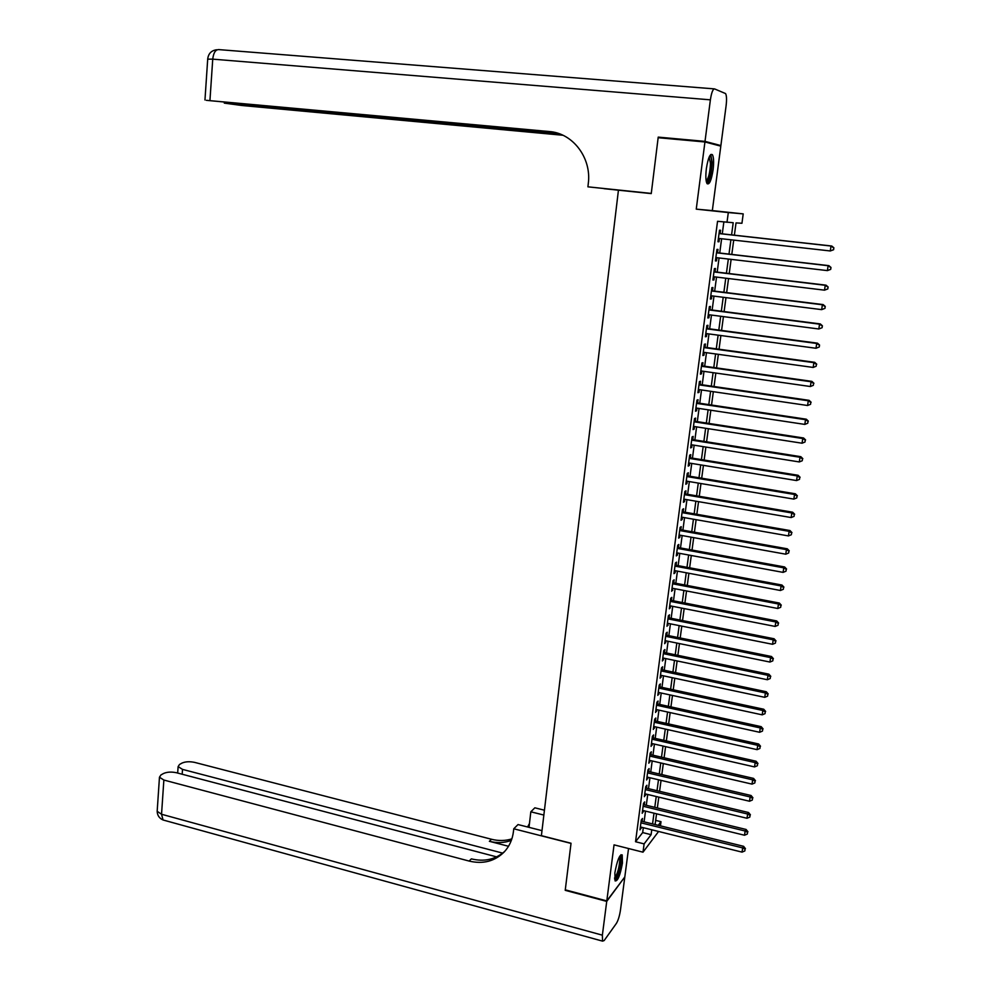 <?xml version="1.0" encoding="UTF-8"?>
<svg xmlns="http://www.w3.org/2000/svg" width="991" height="991" viewBox="0 0 991 991"><rect width="100%" height="100%" fill="white"/><g stroke="black" fill="none" stroke-linecap="round" stroke-linejoin="round"><path stroke-width="1.49" d="M622.447 863.037L622.199 854.886C619.573 854.465 617.133 860.448 614.866 872.823L615.114 880.925C617.765 881.284 620.205 875.313 622.447 863.037M713.099 169.857C713.966 162.313 713.743 157.272 712.418 154.707C710.138 153.209 708.119 157.817 706.372 168.532C705.505 176.088 705.741 181.105 707.054 183.62C709.345 185.082 711.365 180.498 713.099 169.857M655.67 820.387L661.009 821.688L660.44 825.85M704.935 141.973L696.252 209.138L712.331 210.6L720.804 146.148L704.935 141.973L658.148 137.712L651.248 193.604L618.434 190.198L541.396 835.673L571.039 843.242L565.279 889.844L606.802 900.906L624.813 876.948L628.542 848.519M712.331 210.6L743.213 213.883L741.949 223.272L736.028 222.901L734.381 235.189M642.106 821.341L642.49 818.455L641.313 819.929L639.988 829.851L641.326 827.2M644.299 804.803L644.683 801.905L643.506 803.342L642.193 813.301L643.531 810.638M646.504 788.192L646.888 785.268L645.723 786.681L644.385 796.677L645.736 794.002M648.721 771.506L649.105 768.57L647.941 769.933L646.603 779.991L647.953 777.291M650.938 754.746L651.335 751.797L650.17 753.123L648.832 763.219L650.183 760.493M653.18 737.899L653.577 734.95L652.4 736.226L651.062 746.372L652.412 743.634M655.423 720.99L655.819 718.017L654.655 719.255L653.304 729.45L654.667 726.7M657.677 703.994L658.074 701.021L656.909 702.21L655.559 712.455L656.922 709.68M659.944 686.936L660.34 683.939L659.188 685.091L657.826 695.372L659.188 692.585M662.223 669.792L662.62 666.782L661.468 667.884L660.093 678.216L661.468 675.416M664.503 652.561L664.899 649.539L663.759 650.604L662.384 660.985L663.759 658.173M666.794 635.268L667.203 632.221L666.051 633.249L664.676 643.679L666.063 640.843M669.111 617.889L669.507 614.829L668.368 615.807L666.98 626.287L668.368 623.426M671.427 600.422L671.824 597.362L670.684 598.291L669.297 608.821L670.684 605.947M673.744 582.881L674.153 579.809L673.025 580.701L671.625 591.268L673.025 588.381M676.085 565.266L676.494 562.17L675.367 563.012L673.954 573.628L675.094 572.761L675.367 570.729M678.439 547.552L678.847 544.455L677.72 545.248L676.308 555.914L677.435 555.096L677.72 552.99M680.792 529.776L681.213 526.655L680.086 527.41L678.662 538.125L679.789 537.345L680.074 535.177M683.171 511.901L683.579 508.767L682.465 509.485L681.04 520.25L682.155 519.507L682.452 517.29M685.549 493.952L685.97 490.805L684.855 491.474L683.418 502.288L684.533 501.595L684.843 499.303M687.94 475.928L688.361 472.757L687.246 473.376L685.809 484.24L686.924 483.596L687.234 481.242M690.343 457.805L690.764 454.621L689.662 455.191L688.212 466.117L689.327 465.51L689.649 463.094M692.759 439.608L693.18 436.412L692.077 436.932L690.628 447.895L691.73 447.35L692.065 444.86M695.187 421.311L695.608 418.103L694.518 418.574L693.056 429.599L694.158 429.103L694.493 426.539M697.627 402.941L698.048 399.72L696.958 400.141L695.484 411.215L696.586 410.757L696.933 408.143M700.08 384.483L700.501 381.238L699.411 381.609L697.937 392.733L699.039 392.337L699.386 389.649M702.532 365.927L702.966 362.681L701.876 363.003L700.402 374.177L701.492 373.83L701.851 371.068M705.01 347.296L705.443 344.026L704.353 344.298L702.867 355.534L703.957 355.224L704.328 352.4M707.5 328.566L707.933 325.283L706.856 325.506L705.357 336.791L706.434 336.544L706.818 333.645M709.99 309.762L710.423 306.454L709.358 306.628L707.847 317.962L708.924 317.764L709.321 314.791M712.504 290.858L712.938 287.539L711.872 287.65L710.361 299.047L711.427 298.898L711.835 295.863M715.019 271.856L715.465 268.524L714.4 268.598L712.876 280.044L713.941 279.945L714.362 276.836M717.546 252.779L717.992 249.422L716.939 249.435L715.403 260.943L716.468 260.906L716.902 257.71M731.581 234.879L733.204 222.715L717.546 221.303L635.541 841.731L642.663 832.576L643.32 827.683M644.088 821.824L645.513 811.121M646.293 805.287L647.73 794.472M648.498 788.663L649.947 777.762M650.728 771.977L652.189 760.964M652.958 755.204L654.432 744.092M655.187 738.357L656.686 727.146M657.442 721.436L658.941 710.126M659.696 704.44L661.22 693.031M661.976 687.37L663.499 675.85M664.255 670.213L665.803 658.594M666.547 652.982L668.107 641.251M668.851 635.677L670.424 623.847M671.155 618.285L672.74 606.343M673.484 600.819L675.082 588.765M675.812 583.278L677.435 571.113M678.154 565.65L679.789 553.374M680.507 547.936L682.155 535.561M682.873 530.148L684.546 517.649M685.252 512.273L686.936 499.662M687.643 494.311L689.34 481.589M690.046 476.275L691.743 463.441M692.449 458.152L694.171 445.194M694.877 439.942L696.611 426.873M697.305 421.646L699.064 408.453M699.745 403.263L701.517 389.959M702.21 384.793L703.994 371.365M704.675 366.236L706.472 352.697M707.153 347.593L708.974 333.93M709.643 328.863L711.476 315.076M712.145 310.034L713.991 296.123M714.66 291.119L716.53 277.096M717.187 272.116L719.07 257.97M719.726 253.027L721.621 238.744M722.278 233.839L723.851 221.996M720.098 233.603L720.544 230.234L719.491 230.197L717.955 241.754L719.008 241.767L719.441 238.497M658.594 831.474L642.998 852.186L614.048 844.852L606.802 900.906M642.998 852.186L644.113 843.886L651.112 834.682L651.768 829.777M635.541 841.731L644.113 843.886M726.998 222.331L728.311 212.557L743.213 213.883M696.252 209.138L728.311 212.557M658.247 825.317L661.009 821.688M733.724 240.107L731.792 254.427M731.123 259.369L729.215 273.566M728.546 278.545L726.651 292.618M725.982 297.634L724.111 311.57M723.43 316.625L721.572 330.437M720.878 335.528L719.045 349.216M718.351 354.332L716.53 367.909M715.836 373.062L714.028 386.515M713.334 391.693L711.538 405.022M710.832 410.237L709.06 423.454M708.354 428.694L706.595 441.788M705.877 447.065L704.13 460.047M703.424 465.349L701.69 478.207M700.971 483.546L699.262 496.293M698.544 501.657L696.834 514.292M696.116 519.693L694.431 532.204M693.7 537.63L692.028 550.042M691.297 555.493L689.637 567.793M688.906 573.269L687.271 585.458M686.528 590.97L684.905 603.048M684.162 608.585L682.551 620.552M681.796 626.114L680.198 637.981M679.454 643.568L677.869 655.324M677.113 660.947L675.54 672.592M674.784 678.24L673.236 689.786M672.468 695.459L670.932 706.893M670.164 712.591L668.64 723.938M667.872 729.661L666.361 740.884M665.593 746.632L664.094 757.768M663.313 763.541L661.827 774.578M661.047 780.375L659.585 791.301M658.792 797.123L657.343 807.962M656.55 813.809L655.113 824.537M652.561 823.917L653.998 813.19M654.778 807.343L656.228 796.516M657.008 790.694L658.482 779.768M659.263 773.971L660.737 762.946M661.505 757.174L663.004 746.05M663.772 740.302L665.283 729.079M666.051 723.356L667.562 712.021M668.33 706.335L669.866 694.889M670.622 689.228L672.171 677.683M672.926 672.047L674.487 660.402M675.243 654.791L676.828 643.035M677.571 637.448L679.157 625.594M679.913 620.032L681.511 608.065M682.254 602.528L683.877 590.463M684.608 584.95L686.243 572.773M686.986 567.298L688.634 555.01M689.364 549.559L691.024 537.147M691.755 531.733L693.427 519.21M694.158 513.821L695.855 501.198M696.574 495.834L698.283 483.088M698.989 477.761L700.724 464.903M701.43 459.601L703.164 446.631M703.883 441.354L705.629 428.273M706.335 423.033L708.107 409.828M708.8 404.613L710.597 391.284M711.29 386.106L713.086 372.666M713.78 367.525L715.601 353.96M716.282 348.844L718.128 335.156M718.809 330.077L720.655 316.265M721.337 311.211L723.207 297.288M723.876 292.271L725.759 278.211M726.428 273.231L728.335 259.047M728.992 254.105L730.912 239.785M642.663 832.576L651.112 834.682M717.967 241.643L719.008 241.767M715.428 260.782L716.468 260.906M712.901 279.821L713.941 279.945M710.398 298.774L711.427 298.898M707.896 317.628L708.924 317.764M705.406 336.407L706.434 336.544M702.929 355.088L703.957 355.224M700.464 373.681L701.492 373.83M698.011 392.188L699.039 392.337M695.571 410.608L696.586 410.757M693.143 428.942L694.158 429.103M690.715 447.189L691.73 447.35M688.311 465.349L689.327 465.51M685.921 483.435L686.924 483.596M683.53 501.421L684.533 501.595M681.151 519.334L682.155 519.507M678.798 537.159L679.789 537.345M676.444 554.91L677.435 555.096M674.103 572.575L675.094 572.761M671.774 590.153L672.753 590.351M669.445 607.656L670.436 607.855M667.141 625.086L668.12 625.284M664.837 642.428L665.816 642.626M662.545 659.684L663.524 659.895M660.279 676.878L661.245 677.088M657.999 693.985L658.978 694.196M655.745 711.018L656.723 711.228M653.503 727.964L654.469 728.187M651.26 744.848L652.227 745.071M649.031 761.645L649.997 761.868M646.813 778.381L647.78 778.604M644.608 795.03L645.562 795.253M642.416 811.604L643.37 811.84M640.223 828.117L641.177 828.352M833.58 249.757L833.877 247.787L833.58 249.757L830.285 250.958L718.401 238.385M833.282 249.769L830.285 250.958L831.003 246.028L831.771 246.028L719.045 233.48M719.032 233.566L831.003 246.028L833.567 247.787M833.877 247.787L831.771 246.028M709.63 156.058C710.919 155.971 711.588 158.312 711.637 163.094C710.981 174.428 709.234 180.709 706.385 181.948M706.174 180.919C708.615 178.392 710.039 172.57 710.473 163.441L709.16 157.036M707.116 183.707C710.002 180.015 711.674 172.855 712.133 162.214L710.77 154.485M619.908 855.939L620.899 858.516C621.444 864.994 616.724 880.59 614.631 879.153M614.544 878.014C617.604 873.901 619.363 867.559 619.809 858.974L619.338 856.918M615.002 880.714C618.768 875.4 620.899 867.559 621.419 857.178L620.911 854.738M662.062 138.071L658.222 137.117L651.273 193.418L587.911 186.828L588.282 183.595C591.763 158.114 572.947 133.128 549.324 131.543L206.376 100.339L558.218 133.376M642.49 192.613L587.911 186.828M618.434 190.222L604.089 188.55M549.324 131.543L553.758 132.199M705.01 141.379L720.878 145.578L726.106 105.727C726.812 99.682 726.638 95.632 725.585 93.588L714.573 88.905C712.888 88.979 711.488 92.621 710.386 99.831L705.01 141.379L658.222 137.117M720.878 145.578L717.434 145.256M642.49 192.675L604.064 188.686M560.039 134.02L224.288 103.126L241.891 105.504L562.95 135.259M606.727 901.389L565.217 890.327L571.014 843.403L513.759 828.786L513.449 831.536C512.446 839.612 509.349 846.438 504.171 852.012C494.695 861.352 483.013 864.363 469.115 861.068L163.862 780.041L161.545 814.255L602.367 935.17L606.727 901.389L624.503 877.357M543.861 815.06L530.829 811.802L529.008 827.349M530.829 811.802L534.843 807.814L544.443 810.204M513.759 828.786L518.02 824.562L542.003 830.644M502.697 853.127L182.517 769.388L178.12 766.613L179.495 764.495L181.923 763.12C185.379 761.571 189.653 761.336 194.744 762.413L491.474 839.253C498.523 841.037 505.323 840.913 511.876 838.869M511.344 840.405C504.357 842.945 497.036 843.242 489.368 841.309L508.519 846.277M602.367 935.17L602.54 941.128L604.151 940.558L616.39 923.401C618.198 920.404 619.548 915.969 620.465 910.085L624.751 877.419M496.652 856.881L176.584 772.769C171.418 771.667 167.045 771.915 163.453 773.537L160.926 774.962L159.464 777.217L163.862 780.041M504.766 851.368C495.438 859.494 484.302 861.997 471.357 858.875L469.115 861.068M529.454 823.496L527.596 826.99M830.693 269.391L830.978 267.434L830.693 269.391L827.398 270.605L715.849 257.586M830.384 269.416L827.398 270.605L828.117 265.712L828.885 265.65L716.505 252.655M716.493 252.792L828.117 265.712L830.681 267.459M830.978 267.434L828.885 265.65M827.819 288.926L828.104 286.969L827.819 288.926L824.524 290.165L713.322 276.7M827.51 288.976L824.524 290.165L825.243 285.284L826.023 285.173L713.978 271.732M713.954 271.93L825.243 285.284L827.795 287.018M828.104 286.969L826.023 285.173M824.958 308.362L825.243 306.417L824.958 308.362L821.663 309.626L710.795 295.727M824.648 308.436L821.663 309.626L822.381 304.77L823.162 304.596L711.464 290.722M711.427 290.982L822.381 304.77L824.933 306.492M825.243 306.417L823.162 304.596M822.109 327.699L822.394 325.779L822.109 327.699L818.826 328.987L708.292 314.655M821.799 327.798L818.826 328.987L819.532 324.156L820.325 323.933L708.961 309.626M708.912 309.935L819.532 324.156L822.084 325.866M822.394 325.779L820.325 323.933M819.272 346.949L819.557 345.029L819.272 346.949L816.002 348.262L705.79 333.509M818.962 347.073L816.002 348.262L816.708 343.456L817.501 343.171L706.459 328.43M706.41 328.801L816.708 343.456L819.247 345.141M819.557 345.029L817.501 343.171M703.92 347.581L813.884 362.656L813.177 367.438L703.3 352.251M703.982 347.16L814.689 362.322L813.884 362.656L816.423 364.329L816.138 366.249L816.423 364.329M816.745 364.192L814.689 362.322M813.177 367.438L816.138 366.249M701.442 366.261L811.084 381.758L810.378 386.515L700.835 370.919M701.517 365.79L811.889 381.374L811.084 381.758L813.611 383.43L813.326 385.326L813.611 383.43M813.933 383.269L811.889 381.374M810.378 386.515L813.326 385.326M698.977 384.855L808.284 400.773L807.591 405.505L698.37 389.5M699.051 384.335L809.102 400.339L808.284 400.773L810.811 402.42L810.539 404.316L810.811 402.42M811.133 402.247L809.102 400.339M807.591 405.505L810.539 404.316M696.524 403.374L805.51 419.689L804.816 424.408L695.917 407.982M696.611 402.792L806.327 419.205L805.51 419.689L808.037 421.336L807.752 423.219L808.037 421.336M808.359 421.138L806.327 419.205M804.816 424.408L807.752 423.219M694.084 421.794L802.747 438.53L802.053 443.212L693.477 426.39M694.171 421.163L803.577 437.985L802.747 438.53L805.262 440.153L804.989 442.036L805.262 440.153M805.596 439.942L803.577 437.985M802.053 443.212L804.989 442.036M691.656 440.128L799.997 457.26L799.316 461.942L691.049 444.699M691.743 439.447L800.827 456.678L799.997 457.26L802.512 458.883L802.239 460.753L802.512 458.883M802.834 458.647L800.827 456.678M799.316 461.942L802.239 460.753M689.24 458.375L797.26 475.915L796.578 480.561L688.634 462.933M689.34 457.644L798.102 475.284L797.26 475.915L799.762 477.513L799.489 479.371L799.762 477.513M800.096 477.266L798.102 475.284M796.578 480.561L799.489 479.371M686.825 476.547L794.534 494.472L793.853 499.105L686.23 481.069M686.936 475.754L795.377 493.791L794.534 494.472L797.037 496.07L796.764 497.916L797.037 496.07M797.371 495.785L795.377 493.791M793.853 499.105L796.764 497.916M684.434 494.633L791.821 512.954L791.152 517.55L683.84 499.13M684.546 493.791L792.676 512.211L791.821 512.954L794.324 514.527L794.051 516.373L794.324 514.527M794.658 514.23L792.676 512.211M791.152 517.55L794.051 516.373M682.043 512.62L789.121 531.337L788.452 535.92L681.449 517.104M682.167 511.728L789.976 530.544L789.121 531.337L791.623 532.898L791.351 534.731L791.623 532.898M791.958 532.588L789.976 530.544M788.452 535.92L791.351 534.731M679.677 530.532L786.433 549.633L785.764 554.192L679.083 535.004M679.801 529.59L787.3 548.803L786.433 549.633L788.923 551.182L788.663 553.003L788.923 551.182M789.27 550.847L787.3 548.803M785.764 554.192L788.663 553.003M677.311 548.37L783.77 567.843L783.101 572.377L676.717 552.817M677.435 547.379L784.624 566.963L783.77 567.843L786.247 569.379L785.987 571.2L786.247 569.379M786.594 569.032L784.624 566.963M783.101 572.377L785.987 571.2M674.958 566.121L781.106 585.966L780.437 590.487L674.363 570.543M675.094 565.081L781.973 585.037L781.106 585.966L783.584 587.502L783.324 589.298L783.584 587.502M783.931 587.118L781.973 585.037M780.437 590.487L783.324 589.298M672.616 583.786L778.455 604.002L777.799 608.499L672.034 588.183M672.753 582.696L779.335 603.036L778.455 604.002L780.933 605.526L780.673 607.322L780.933 605.526M781.28 605.129L779.335 603.036M777.799 608.499L780.673 607.322M670.288 601.364L775.817 621.964L775.16 626.436L669.705 605.749M670.436 600.224L776.696 620.936L775.817 621.964L778.294 623.463L778.034 625.259L778.294 623.463M778.641 623.054L776.696 620.936M775.16 626.436L778.034 625.259M667.959 618.867L773.203 639.827L772.546 644.286L667.389 623.24M668.12 617.69L774.082 638.761L773.203 639.827L775.668 641.326L775.408 643.109L775.668 641.326M776.015 640.892L774.082 638.761M772.546 644.286L775.408 643.109M665.655 636.296L770.589 657.615L769.933 662.05L665.072 640.644M665.816 635.058L771.481 656.5L770.589 657.615L773.054 659.102L772.794 660.873L773.054 659.102M773.401 658.656L771.481 656.5M769.933 662.05L772.794 660.873M663.351 653.639L767.988 675.317L767.344 679.727L662.781 657.962M663.524 652.363L768.88 674.165L767.988 675.317L770.453 676.791L770.193 678.55L770.453 676.791M770.8 676.32L768.88 674.165M767.344 679.727L770.193 678.55M661.059 670.907L765.399 692.944L764.755 697.33L660.489 675.205M661.245 669.582L766.303 691.743L765.399 692.944L767.852 694.394L767.591 696.153L767.852 694.394M768.211 693.911L766.303 691.743M764.755 697.33L767.591 696.153M658.78 688.088L762.835 710.485L762.19 714.845L658.222 692.375M658.965 686.726L763.739 709.234L762.835 710.485L765.275 711.922L765.015 713.669L765.275 711.922M765.634 711.427L763.739 709.234M762.19 714.845L765.015 713.669M656.513 705.196L760.27 727.939L759.626 732.287L655.955 709.469M656.711 703.783L761.175 726.651L760.27 727.939L762.711 729.376L762.451 731.11L762.711 729.376M763.07 728.856L761.175 726.651M759.626 732.287L762.451 731.11M654.258 722.228L757.719 745.319L757.074 749.642L653.701 726.477M654.456 720.767L758.635 743.981L757.719 745.319L760.159 746.731L759.899 748.465L760.159 746.731M760.518 746.198L758.635 743.981M757.074 749.642L759.899 748.465M652.016 739.187L755.179 762.612L754.547 766.923L651.446 743.411M652.214 737.688L756.096 761.237L755.179 762.612L757.607 764.024L757.359 765.746L757.607 764.024M757.979 763.466L756.096 761.237M754.547 766.923L757.359 765.746M649.774 756.071L752.652 779.83L752.02 784.116L649.216 760.27M649.985 754.523L753.569 778.406L752.652 779.83L755.08 781.23L754.832 782.94L755.08 781.23M755.452 780.66L753.569 778.406M752.02 784.116L754.832 782.94M647.544 772.869L750.137 796.962L749.506 801.236L646.987 777.055M647.755 771.271L751.067 795.5L750.137 796.962L752.565 798.35L752.305 800.059L752.565 798.35M752.925 797.767L751.067 795.5M749.506 801.236L752.305 800.059M645.327 789.592L747.635 814.02L747.003 818.269L644.782 793.766M645.55 787.956L748.564 812.521L747.635 814.02L750.051 815.395L749.803 817.104L750.051 815.395M750.422 814.8L748.564 812.521M747.003 818.269L749.803 817.104M643.122 806.253L745.133 831.003L744.514 835.24L642.577 810.403M643.345 804.568L746.074 829.455L745.133 831.003L747.561 832.366L747.301 834.063L747.561 832.366M747.932 831.746L746.074 829.455M744.514 835.24L747.301 834.063M640.929 822.827L742.655 847.9L742.036 852.124L640.372 826.965M641.152 821.105L743.597 846.314L742.655 847.9L745.071 849.262L744.823 850.947L745.071 849.262M745.443 848.63L743.597 846.314M742.036 852.124L744.823 850.947M710.386 99.831L212.743 59.15C213.511 52.721 215.542 49.538 218.825 49.612L714.189 88.868M207.701 59.15L212.743 59.15L209.956 100.277M489.368 841.309L491.474 839.253M182.517 769.388L182.171 774.244M164.704 820.437L163.044 819.978L161.545 814.255L157.173 811.307L157.235 810.403M216.645 49.748C211.343 50.516 208.37 53.601 207.714 59.002L204.964 99.967M178.12 766.613L177.674 773.054M159.464 777.217L157.173 811.307C157.346 815.42 159.303 818.306 163.044 819.978L602.54 941.128"/></g></svg>
